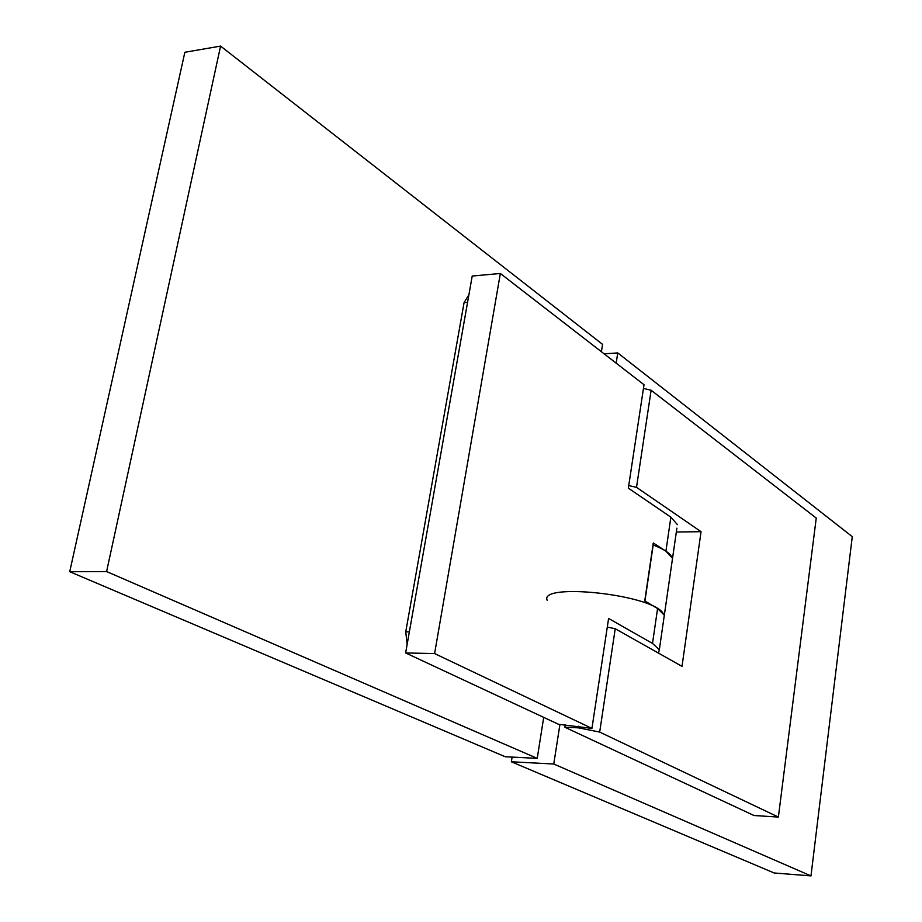 <?xml version="1.0" encoding="UTF-8"?>
<svg xmlns="http://www.w3.org/2000/svg" width="922" height="922" viewBox="0 0 922 922"><rect width="100%" height="100%" fill="white"/><g stroke="black" fill="none" stroke-linecap="round" stroke-linejoin="round"><path stroke-width="1.38" d="M643.452 388.427L651.128 390.237L816.247 518.083L778.375 817.065L753.977 815.509L564.886 727.262L578.359 727.827L578.601 726.259M564.886 727.262L565.267 724.773M778.375 817.065L599.68 732.08L578.359 727.827M651.128 390.237L636.514 487.346L701.054 531.683L682.015 666.364L615.228 628.735L599.68 732.08M607.287 627.075L615.228 628.735M676.333 532.029L701.054 531.683M636.514 487.346L628.735 485.594M512.102 757.089L511.353 761.779L774.169 872.984L810.98 875.9L852.274 536.65L617.752 352.93L604.106 353.818M559.931 724.381L553.765 764.015L511.353 761.779M553.765 764.015L810.98 875.9M617.752 352.93L616.161 363.153M657.57 608.578L652.511 643.429L659.334 649.71L672.53 558.352L672.057 561.682L672.53 558.352L665.926 551.183L653.283 542.966L644.755 600.89L657.57 608.578L664.324 615.204L663.886 618.224L664.324 615.204L662.33 612.15C647.221 593.756 538.736 582.9 547.207 600.36M676.898 528.145L672.53 558.352L670.605 555.032C667.528 551.644 661.719 548.302 653.191 545.006M500.346 273.477L472.214 276.047L405.634 652.949L434.596 653.571L500.346 273.477L644.017 384.728L628.343 488.153L670.87 517.161L665.926 551.183M434.596 653.571L591.936 728.403L558.536 724.3L405.634 652.949M591.936 728.403L608.601 618.466L652.511 643.429M659.334 649.71L658.469 653.099M677.405 524.641L670.87 517.161M407.132 644.443L405.749 631.835L464.077 302.589L468.918 294.752M220.577 46.1L106.595 571.559L69.726 571.698L184.861 52.277L220.577 46.1L602.573 344.367L601.409 351.731M69.726 571.698L505.21 756.732L537.226 758.38L106.595 571.559M543.703 717.374L537.226 758.38M405.749 631.835L409.345 631.893M464.077 302.589L467.581 302.289M644.939 601.006L653.456 543.15"/></g></svg>
